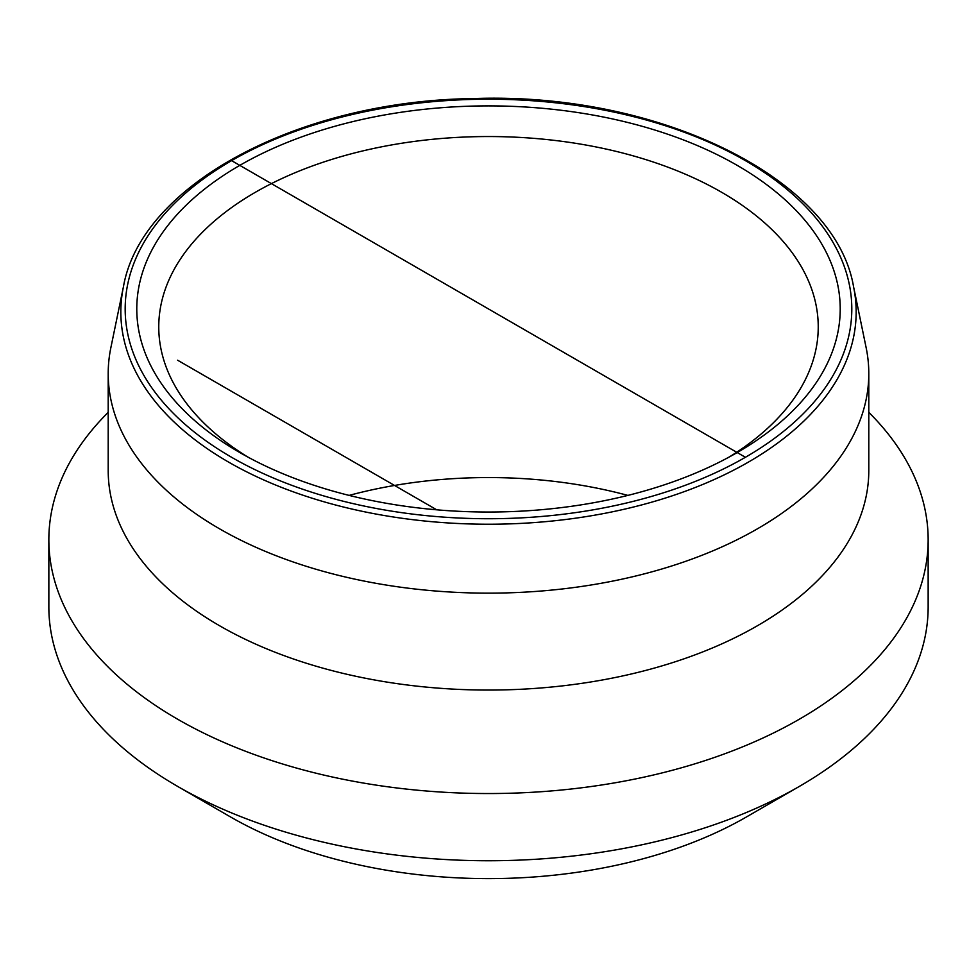 <?xml version="1.0" encoding="UTF-8"?>
<svg xmlns="http://www.w3.org/2000/svg" width="977" height="977" viewBox="0 0 977 977"><rect width="100%" height="100%" fill="white"/><g stroke="black" fill="none" stroke-linecap="round" stroke-linejoin="round"><path stroke-width="1.47" d="M247.816 457.041A329.738 190.368 180 0 1 158.762 326.916A329.738 190.368 180 0 1 362.32 151.032A329.738 190.368 180 0 1 721.661 192.298A329.738 190.368 180 0 1 818.237 326.916A329.738 190.368 180 0 1 729.184 457.041M737.208 165.369A351.72 203.069 0 0 0 239.792 165.369A351.72 203.069 0 0 0 239.792 452.546A351.72 203.069 0 0 0 737.208 452.546A351.72 203.069 0 0 0 737.208 165.369M349.131 495.4A329.738 190.368 180 0 1 627.869 495.4M123.42 286.847L110.877 347.592A380.297 219.569 0 0 0 108.203 373.58A380.297 219.569 0 0 0 342.964 576.43A380.297 219.569 0 0 0 757.407 528.826A380.297 219.569 0 0 0 868.797 373.58A380.297 219.569 0 0 0 866.123 347.592L853.58 286.847C835.628 178.84 659.304 91.704 473.393 98.567C297.985 100.765 140.859 185.141 123.42 286.847A367.67 212.265 0 0 0 327.918 502.911A367.67 212.265 0 0 0 748.48 462.06A367.67 212.265 0 0 0 853.58 286.847M868.797 412.331L870.483 414.04A439.65 253.825 180 0 1 928.15 539.707L928.15 606.912A439.65 253.825 180 0 1 799.381 786.387A439.65 253.825 180 0 1 799.381 786.4A439.65 253.825 180 0 1 177.619 786.4A439.65 253.825 180 0 1 177.619 786.387A439.65 253.825 180 0 1 48.85 606.912L48.85 539.707A439.65 253.825 180 0 1 106.517 414.04L108.203 412.331M746.526 816.906L799.381 786.4L746.538 816.906A364.909 210.678 0 0 0 746.538 816.906A364.909 210.678 0 0 1 230.462 816.906L177.619 786.4M928.15 539.707A439.65 253.825 180 0 1 799.381 719.194A439.65 253.825 180 0 1 320.248 774.224A439.65 253.825 180 0 1 48.85 539.707M108.203 373.58L108.203 470.499A380.297 219.569 0 0 0 342.964 673.348A380.297 219.569 0 0 0 757.407 625.756A380.297 219.569 0 0 0 868.797 470.499L868.797 373.58M177.619 360.22L436.719 509.811M231.586 160.631L745.414 457.285A363.334 209.774 180 0 1 137.549 363.249A363.334 209.774 180 0 1 582.536 106.346A363.334 209.774 180 0 1 745.414 457.285"/></g></svg>
